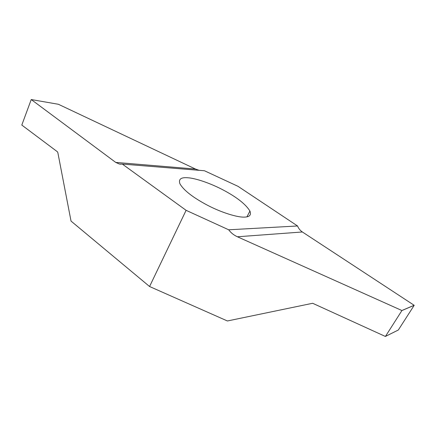 <?xml version="1.0" encoding="UTF-8"?>
<svg xmlns="http://www.w3.org/2000/svg" width="436" height="436" viewBox="0 0 436 436"><rect width="100%" height="100%" fill="white"/><g stroke="black" fill="none" stroke-linecap="round" stroke-linejoin="round"><path stroke-width="0.65" d="M187.502 177.746C180.891 177.239 178.373 179.261 179.943 183.818C183.692 190.287 192.734 197.355 207.062 205.029C221.619 212.724 237.838 217.537 244.449 217.106C249.615 216.992 251.441 214.975 249.921 211.057C245.893 204.451 237.32 197.606 224.202 190.537C210.991 183.36 195.17 178.057 187.502 177.746M186.101 210.326L228.698 229.794L297.548 225.973L237.996 186.319L204.446 170.749L122.309 164.072L186.101 210.326L149.575 286.517L71.03 221.079L57.83 152.551L57.383 151.755L21.8 125.067L31.234 99.544L115.714 162.405L119.399 164.05L122.309 164.072M398.297 330.025L385.37 336.45L312.645 303.276L227.396 320.972L149.575 286.517M385.413 336.445L401.927 310.536L414.195 305.314L398.319 330.014L385.413 336.445M228.698 229.794C230.862 232.78 233.767 235.108 237.407 236.775L401.927 310.536M414.195 305.314L302.371 231.979C300.186 230.519 298.578 228.513 297.548 225.973M31.234 99.544L58.386 104.275L31.234 99.544M199.072 170.307L195.535 169.059L58.386 104.275M414.184 305.271L401.91 310.497M237.407 236.775L302.371 231.979M195.535 169.059L115.714 162.405M119.399 164.05L121.115 164.187M249.921 211.057L246.94 216.839"/></g></svg>
